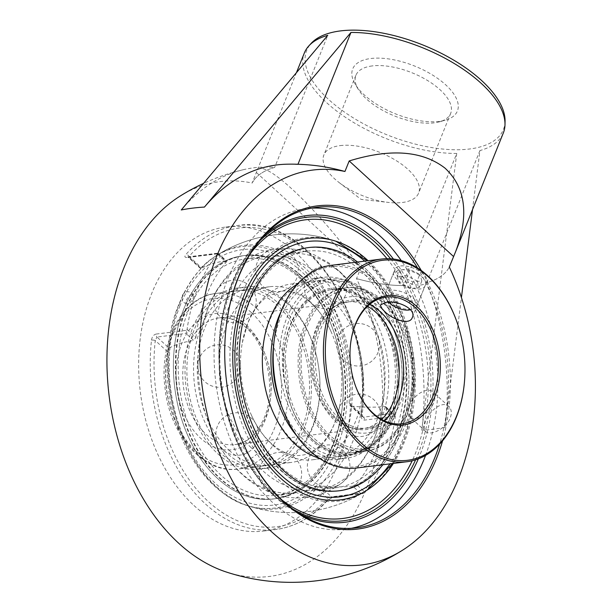 <?xml version="1.0" encoding="UTF-8"?>
<svg xmlns="http://www.w3.org/2000/svg" width="612" height="612" viewBox="0 0 612 612"><rect width="100%" height="100%" fill="white"/><g stroke="black" fill="none" stroke-linecap="round" stroke-linejoin="round"><path stroke-width="0.46" stroke-dasharray="3.06 2.29" d="M417.591 267.995A161.514 110.971 -97.1 0 1 439.561 444.236M239.032 432.883A161.514 110.971 -97.1 0 1 238.955 432.676A161.514 110.971 -97.1 0 1 225.966 328.445A161.514 110.971 -97.1 0 1 225.989 328.223M442.537 440.869A162.853 111.897 82.9 0 0 421.308 270.535M311.324 208.157A161.514 110.971 82.9 0 0 305.985 208.638A161.514 110.971 82.9 0 0 227.718 278.942A161.514 110.971 82.9 0 0 235.23 450.417A161.514 110.971 82.9 0 0 345.941 529.181A161.514 110.971 82.9 0 0 351.227 528.332M425.554 455.412A161.514 110.971 82.9 0 0 401.273 260.605M265.531 234.274A154.522 106.167 82.9 0 0 220.611 382.041A154.522 106.167 82.9 0 0 300.431 514.256M418.34 458.855A154.522 106.167 82.9 0 0 393.432 259.037M292.758 509.016A152.847 105.019 -97.1 0 1 286.615 505.076A152.847 105.019 -97.1 0 1 232.055 283.884A152.847 105.019 -97.1 0 1 254.393 246.56A152.847 105.019 -97.1 0 1 259.381 241.235M390.54 258.777A152.847 105.019 -97.1 0 1 415.594 459.819M333.655 496.707A2.678 1.844 -97.1 0 1 332.706 497.281A2.678 1.844 -97.1 0 1 331.482 496.829L360.476 493.218L362.908 493.509L364.492 492.867L333.655 496.707L326.854 500.67A153.184 105.249 -97.1 0 1 275.331 529.587A153.184 105.249 -97.1 0 1 205.54 504.051A153.184 105.249 -97.1 0 1 151.501 340.088A2.678 0.635 6.3 0 1 155.264 340.509L156.986 337.044A2.678 1.844 -97.1 0 1 156.052 334.075L186.882 330.235L185.979 333.425L156.986 337.044L169.088 348.121L167.512 351.716A131.733 90.515 82.9 0 0 244.333 504.533A131.733 90.515 82.9 0 0 315.31 487.06L319.387 485.752L331.482 496.829L327.558 498.275A2.678 1.668 41.4 0 1 327.634 500.287L327.634 500.287A2.678 1.668 41.4 0 1 326.854 500.67M151.501 340.088C152.067 336.768 153.581 334.764 156.052 334.075M217.673 253.643L186.844 257.484A2.678 1.844 -97.1 0 1 187.792 256.918A2.678 1.844 -97.1 0 1 189.016 257.361L218.01 253.75L218.002 253.154L217.337 254.156A153.184 105.249 -97.1 0 0 187.088 329.409L186.882 330.235M187.088 329.409L195.917 337.487L193.69 340.494L185.979 333.425M360.476 493.218L352.757 486.15L356.184 484.245L365.004 492.331L364.492 492.867M195.917 337.487A139.398 95.778 -97.1 0 1 206.382 295.596A139.398 95.778 -97.1 0 1 226.165 262.242L217.337 254.156M193.943 505.497A153.184 105.249 82.9 0 0 263.734 531.032A153.184 105.249 82.9 0 0 349.238 420.169A153.184 105.249 82.9 0 0 225.843 227.021A153.184 105.249 82.9 0 0 139.995 340.685A153.184 105.249 82.9 0 0 193.943 505.497M186.844 257.484C184.64 257.514 184.327 256.512 185.91 254.493A153.184 105.249 -97.1 0 1 237.441 225.576A153.184 105.249 -97.1 0 1 361.271 415.066C361.065 418.34 362.12 420.031 364.446 420.123L395.283 416.275L394.327 414.599L392.506 413.536L363.513 417.154A2.678 1.844 -97.1 0 1 364.446 420.123M365.004 492.331A153.184 105.249 -97.1 0 0 395.26 417.078L395.283 416.275M395.26 417.078L386.432 408.992A139.398 95.778 -97.1 0 1 356.184 484.245M361.271 415.066A2.678 0.635 -173.7 0 0 362.097 414.707A2.678 0.635 -173.7 0 0 361.363 414.171L362.419 416.757L363.513 417.154L351.41 406.077L350.064 405.45L349.123 402.956A131.733 90.515 82.9 0 0 308.364 274.849A131.733 90.515 82.9 0 0 213.534 257.468A131.733 90.515 82.9 0 0 201.317 267.612L200.621 268.599L201.111 268.446L189.016 257.361L187.8 256.918A2.678 1.844 -97.1 0 1 187.8 256.918L218.002 253.154M189.016 257.361L189.077 256.405A2.678 1.668 -138.6 0 0 185.91 254.493M218.01 253.75L225.721 260.819L226.532 260.949L226.165 262.242M386.432 408.992L385.82 406.812L384.787 406.475L392.506 413.536M225.721 260.819A130.777 59.67 -158.1 0 0 201.111 268.446M169.088 348.121A130.777 59.67 21.9 0 1 193.69 340.494M352.757 486.15A130.777 59.67 21.9 0 1 319.387 485.752M351.41 406.077A130.777 59.67 -158.1 0 0 384.787 406.475M393.394 463.429A131.733 90.515 82.9 0 0 368.126 260.727M372.218 65.928A51.064 23.302 -158.1 0 0 355.893 75.322A51.064 23.302 -158.1 0 0 358.142 89.107A51.064 23.302 -158.1 0 0 434.344 122.821A51.064 23.302 -158.1 0 0 439.5 121.811A51.064 23.302 -158.1 0 0 450.662 113.419A51.064 23.302 -158.1 0 0 427.451 80.455A51.064 23.302 -158.1 0 0 372.218 65.928M439.385 121.375A56.426 25.75 21.9 0 1 355.182 84.127A56.426 25.75 21.9 0 1 378.53 58.117A56.426 25.75 21.9 0 1 446.232 85.328A56.426 25.75 21.9 0 1 445.085 120.266A56.426 25.75 21.9 0 1 439.385 121.375M340.188 145.602A51.064 23.302 21.9 0 1 395.421 160.13A51.064 23.302 21.9 0 1 418.631 193.094A51.064 23.302 21.9 0 1 402.313 202.495A51.064 23.302 21.9 0 1 388.536 202.427A51.064 23.302 21.9 0 1 339.132 182.567A51.064 23.302 21.9 0 1 323.863 155.004A51.064 23.302 21.9 0 1 340.188 145.602M505.061 121.237A106.014 48.371 21.9 0 1 387.013 134.824A106.014 48.371 21.9 0 1 311.225 43.314M472.525 209.602L479.93 150.56A107.23 48.922 -158.1 0 0 503.339 132.942M479.93 150.56L426.832 282.645A107.23 48.922 -158.1 0 0 449.315 267.039A107.23 48.922 21.9 0 1 426.839 282.645A208.47 143.239 82.9 0 1 444.978 427.321L461.425 297.57M456.743 153.444L421.79 430.213A208.47 143.239 -97.1 0 0 403.645 285.536L403.645 285.536A107.23 48.922 21.9 0 1 356.544 278.605A107.23 48.922 -158.1 0 0 403.637 285.536L456.743 153.444A107.23 48.922 -158.1 0 1 346.652 118.116A107.23 48.922 -158.1 0 1 304.363 52.953M181.267 209.962A208.47 143.239 -97.1 0 1 243.492 169.662A208.47 143.239 -97.1 0 1 274.666 167.428L274.666 167.436A107.23 48.922 -158.1 0 0 252.182 183.042L256.757 171.383C261.11 155.28 316.006 206.313 360.774 268.079L356.544 278.598A198.946 136.698 -97.1 0 1 363.145 496.133A198.946 136.698 -97.1 0 1 226.731 572.159M179.882 196.23A198.946 136.698 -97.1 0 1 252.182 183.034L252.182 183.042A107.23 48.922 21.9 0 1 274.666 167.428L327.764 35.343M297.975 164.261L297.86 164.544A208.47 143.239 82.9 0 0 287.426 164.184M344.961 171.475A107.23 48.922 -158.1 0 0 297.86 164.544A107.23 48.922 21.9 0 1 315.364 165.554M256.413 172.515L360.774 268.079M369.556 304.501A63.832 43.857 82.9 0 0 351.517 301.395A63.832 43.857 82.9 0 0 315.746 348.763A63.832 43.857 82.9 0 0 338.229 417.438A63.832 43.857 82.9 0 0 367.307 428.079A63.832 43.857 82.9 0 0 384.03 420.643M403.117 380.427A65.193 44.798 -97.1 0 1 403.094 380.656A65.193 44.798 -97.1 0 1 346.484 425.592A65.193 44.798 -97.1 0 1 316.542 335.016A65.193 44.798 -97.1 0 1 380.075 311.034A65.193 44.798 -97.1 0 1 397.846 338.581A65.193 44.798 -97.1 0 1 397.922 338.796M355.664 386.348A63.832 43.857 -97.1 0 1 355.587 386.134A63.832 43.857 -97.1 0 1 350.447 344.938A63.832 43.857 -97.1 0 1 350.477 344.709M383.923 301.448A82.253 56.511 -97.1 0 1 412.893 389.943A82.253 56.511 -97.1 0 1 366.795 450.975A82.253 56.511 -97.1 0 1 329.325 437.266A82.253 56.511 -97.1 0 1 300.354 348.771A82.253 56.511 -97.1 0 1 346.453 287.739A82.253 56.511 -97.1 0 1 383.923 301.448M464.133 385.155A102.135 70.173 82.9 0 0 455.917 319.242M331.322 265.317A102.135 70.173 -97.1 0 1 377.849 282.339A102.135 70.173 -97.1 0 1 413.819 392.231A102.135 70.173 -97.1 0 1 356.582 468.012M425.669 421.11C423.749 426.029 423.802 429.517 425.845 431.582C430.083 436.257 446.247 428.668 450.21 418.05C452.008 413.031 451.549 409.168 448.833 406.475C442.881 400.24 429.486 410.361 425.669 421.11M398.886 270.068L393.638 272.723C392.996 274.574 394.266 276.961 397.44 279.898C405.266 287.801 422.93 292.903 425.225 285.422C429.303 277.68 409.596 267.849 398.886 270.068M282.048 407.401A100.773 69.24 82.9 0 0 392.621 443.746A100.773 69.24 82.9 0 0 376.418 283.586A100.773 69.24 82.9 0 0 273.947 342.368M368.914 302.252A83.614 57.451 -97.1 0 1 391.711 337.587A83.614 57.451 -97.1 0 1 398.435 391.542A83.614 57.451 -97.1 0 1 325.836 449.17A83.614 57.451 -97.1 0 1 287.433 333.005A83.614 57.451 -97.1 0 1 368.914 302.252M314.843 439.072A82.253 56.511 82.9 0 0 352.321 452.781A82.253 56.511 82.9 0 0 398.488 391.091A82.253 56.511 82.9 0 0 391.871 338.008A82.253 56.511 82.9 0 0 369.441 303.254A82.253 56.511 82.9 0 0 331.972 289.545A82.253 56.511 82.9 0 0 285.88 350.577A82.253 56.511 82.9 0 0 314.843 439.072M409.099 405.94A17.021 9.624 132.5 0 1 420.551 392.751A17.021 9.624 132.5 0 1 432.868 391.856A17.021 9.624 132.5 0 1 433.648 402.88A17.021 9.624 132.5 0 1 422.196 416.076A17.021 9.624 132.5 0 1 409.879 416.963A17.021 9.624 132.5 0 1 409.099 405.94M388.819 301.334A17.021 7.765 -158.1 0 0 413.169 308.953A17.021 7.765 -158.1 0 0 416.887 306.153A17.021 7.765 -158.1 0 0 413.368 298.274A17.021 7.765 -158.1 0 0 396.974 290.578A17.021 7.765 -158.1 0 0 385.3 293.454A17.021 7.765 -158.1 0 0 386.05 298.044A17.021 7.765 -158.1 0 0 388.819 301.334M388.788 302.221A14.344 6.541 21.9 0 1 387.526 300.538A14.344 6.541 21.9 0 1 393.424 293.928A14.344 6.541 21.9 0 1 410.614 300.79A14.344 6.541 21.9 0 1 410.468 309.695L413.169 308.953M423.152 273.931A17.021 7.765 -158.1 0 0 406.758 266.228A17.021 7.765 -158.1 0 0 395.092 269.112A17.021 7.765 -158.1 0 0 398.611 276.984A17.021 7.765 -158.1 0 0 415.005 284.687A17.021 7.765 -158.1 0 0 426.679 281.803A17.021 7.765 -158.1 0 0 423.152 273.931M417.139 280.985L419.197 287.518L410.269 288.627L399.284 283.211L397.226 276.678L406.154 275.568L417.139 280.985L419.809 274.344L408.824 268.928L399.896 270.045L401.954 276.57L412.939 281.987L421.867 280.877L419.809 274.344M421.867 280.877L419.197 287.518M412.939 281.987L410.269 288.627M401.954 276.57L399.284 283.211M399.896 270.045L397.226 276.678M408.824 268.928L406.154 275.568M294.357 442.269A88.518 60.818 82.9 0 0 334.68 457.019A88.518 60.818 82.9 0 0 384.29 391.343A88.518 60.818 82.9 0 0 353.116 296.101A88.518 60.818 82.9 0 0 312.786 281.344A88.518 60.818 82.9 0 0 263.183 347.027A88.518 60.818 82.9 0 0 294.357 442.269M281.39 405.572A88.518 60.818 82.9 0 0 304.753 440.969A88.518 60.818 82.9 0 0 345.076 455.726A88.518 60.818 82.9 0 0 394.679 390.043A88.518 60.818 82.9 0 0 363.505 294.808A88.518 60.818 82.9 0 0 323.182 280.051A88.518 60.818 82.9 0 0 273.748 344.304M281.375 470.582A122.561 84.211 82.9 0 0 337.212 491.015A122.561 84.211 82.9 0 0 405.894 400.072A122.561 84.211 82.9 0 0 362.732 268.201A122.561 84.211 82.9 0 0 306.895 247.776A122.561 84.211 82.9 0 0 238.213 338.719A122.561 84.211 82.9 0 0 281.375 470.582M357.592 262.043A122.561 84.211 -97.1 0 1 364.706 267.957A122.561 84.211 -97.1 0 1 382.852 464.738A122.561 84.211 82.9 0 0 364.691 267.957A122.561 84.211 82.9 0 0 357.576 262.043M306.895 247.776L308.861 247.531A122.561 84.211 82.9 0 0 308.861 247.531A122.561 84.211 82.9 0 0 240.172 338.474A122.561 84.211 82.9 0 0 283.341 470.337A122.561 84.211 82.9 0 0 339.17 490.77L337.212 491.015M318.959 458.036A91.242 62.692 82.9 0 0 336.852 459.497A91.242 62.692 82.9 0 0 387.977 391.795A91.242 62.692 82.9 0 0 355.847 293.622A91.242 62.692 82.9 0 0 314.277 278.414A91.242 62.692 82.9 0 0 297.294 284.22M297.004 436.111A91.242 62.692 82.9 0 0 303.843 443.218A91.242 62.692 82.9 0 0 345.413 458.426A91.242 62.692 82.9 0 0 396.545 390.724A91.242 62.692 82.9 0 0 364.408 292.559A91.242 62.692 82.9 0 0 322.845 277.351A91.242 62.692 82.9 0 0 281.398 310.865M217.933 453.928A91.242 62.692 82.9 0 0 259.503 469.136A91.242 62.692 82.9 0 0 310.636 401.434A91.242 62.692 82.9 0 0 278.498 303.269A91.242 62.692 82.9 0 0 236.936 288.061A91.242 62.692 82.9 0 0 185.803 355.756A91.242 62.692 82.9 0 0 217.933 453.928M287.066 302.198A91.242 62.692 82.9 0 0 245.496 286.99A91.242 62.692 82.9 0 0 194.364 354.692A91.242 62.692 82.9 0 0 226.501 452.857A91.242 62.692 82.9 0 0 268.064 468.065A91.242 62.692 82.9 0 0 319.196 400.363A91.242 62.692 82.9 0 0 287.066 302.198M299.008 276.15A122.561 84.211 82.9 0 0 243.171 255.717A122.561 84.211 82.9 0 0 174.489 346.66A122.561 84.211 82.9 0 0 217.65 478.523A122.561 84.211 82.9 0 0 273.488 498.956A122.561 84.211 82.9 0 0 342.169 408.013A122.561 84.211 82.9 0 0 299.008 276.15A122.561 84.211 82.9 0 0 243.155 255.717A122.561 84.211 82.9 0 0 174.474 346.66A122.561 84.211 82.9 0 0 217.635 478.53A122.561 84.211 82.9 0 0 273.472 498.956A122.561 84.211 82.9 0 0 342.162 408.013A122.561 84.211 82.9 0 0 298.993 276.15M300.974 275.905A122.561 84.211 82.9 0 0 245.137 255.472A122.561 84.211 82.9 0 0 176.455 346.415A122.561 84.211 82.9 0 0 219.616 478.278A122.561 84.211 82.9 0 0 275.454 498.711A122.561 84.211 82.9 0 0 344.135 407.768A122.561 84.211 82.9 0 0 300.974 275.905M229.232 450.386A88.518 60.818 82.9 0 0 269.555 465.135A88.518 60.818 82.9 0 0 319.166 399.46A88.518 60.818 82.9 0 0 287.992 304.218A88.518 60.818 82.9 0 0 247.661 289.461A88.518 60.818 82.9 0 0 198.058 355.144A88.518 60.818 82.9 0 0 229.232 450.386M218.836 451.679A88.518 60.818 82.9 0 0 259.167 466.436A88.518 60.818 82.9 0 0 308.769 400.753A88.518 60.818 82.9 0 0 277.596 305.518A88.518 60.818 82.9 0 0 237.272 290.761A88.518 60.818 82.9 0 0 187.662 356.444A88.518 60.818 82.9 0 0 218.836 451.679M382.401 301.639A82.253 56.511 82.9 0 0 344.931 287.923A82.253 56.511 82.9 0 0 298.84 348.962A82.253 56.511 82.9 0 0 327.803 437.458A82.253 56.511 82.9 0 0 365.28 451.166A82.253 56.511 82.9 0 0 411.448 389.477A82.253 56.511 82.9 0 0 404.83 336.393A82.253 56.511 82.9 0 0 382.401 301.639M383.227 303.192A80.141 55.065 -97.1 0 1 405.075 337.059A80.141 55.065 -97.1 0 1 411.516 388.781A80.141 55.065 -97.1 0 1 341.94 444.014A80.141 55.065 -97.1 0 1 305.128 332.668A80.141 55.065 -97.1 0 1 383.227 303.192M286.821 391.841L291.48 407.722L295.604 417.055L300.538 425.577L306.13 433.082L312.197 439.401L318.753 444.633L325.867 448.772L333.372 451.641L341.052 453.117L348.718 453.194L353.155 452.589A82.253 56.511 -97.1 0 0 396.89 390.142A82.253 56.511 -97.1 0 0 367.728 303.468A82.253 56.511 -97.1 0 0 330.25 289.759A82.253 56.511 -97.1 0 0 286.814 391.841A86.407 59.372 -97.1 0 1 302.313 297.639A86.407 59.372 -97.1 0 1 370.91 295.542A86.407 59.372 -97.1 0 1 394.472 332.056A86.407 59.372 -97.1 0 1 401.418 387.817A86.407 59.372 -97.1 0 1 353.155 452.589M370.092 293.99A88.518 60.818 82.9 0 0 329.761 279.233A88.518 60.818 82.9 0 0 280.158 344.916A88.518 60.818 82.9 0 0 311.332 440.15A88.518 60.818 82.9 0 0 351.655 454.907A88.518 60.818 82.9 0 0 401.342 388.521A88.518 60.818 82.9 0 0 394.22 331.39A88.518 60.818 82.9 0 0 370.092 293.99M272.439 445.001A88.518 60.818 82.9 0 0 312.77 459.75A88.518 60.818 82.9 0 0 362.174 364.392A88.518 60.818 82.9 0 0 290.876 284.083A88.518 60.818 82.9 0 0 247.975 322.608A88.518 60.818 82.9 0 0 242.306 342.666A88.518 60.818 82.9 0 0 251.303 414.882A88.518 60.818 82.9 0 0 272.439 445.001M251.15 447.655A88.518 60.818 -97.1 0 1 226.685 325.263A88.518 60.818 -97.1 0 1 269.578 286.73A88.518 60.818 -97.1 0 1 331.038 331.605A88.518 60.818 -97.1 0 1 340.043 403.821A88.518 60.818 -97.1 0 1 291.473 462.404A88.518 60.818 -97.1 0 1 251.15 447.655M179.714 303.147A132.72 91.188 -97.1 0 1 217.329 255.013L217.329 255.013A132.72 91.188 -97.1 0 1 304.501 267.49A132.72 91.188 -97.1 0 1 341.175 450.998A132.72 91.188 -97.1 0 1 248.61 505.979L248.61 505.979A132.72 91.188 -97.1 0 1 179.714 303.147M186.408 300.232A5.63 2.433 126.1 0 1 191.655 294.525A5.63 2.433 126.1 0 1 193.438 295.022A5.63 2.433 126.1 0 1 193.162 298.113A5.63 2.433 126.1 0 1 186.943 303.919A5.63 2.433 126.1 0 1 186.408 300.232M241.166 295.489A132.72 91.188 82.9 0 0 256.497 453.109A132.72 91.188 82.9 0 0 365.02 491.474L365.02 491.474A132.72 91.188 82.9 0 0 413.865 382.577A132.72 91.188 82.9 0 0 365.953 259.832A132.72 91.188 82.9 0 0 333.739 240.508L333.739 240.508A132.72 91.188 82.9 0 0 241.166 295.489M301.448 275.844A122.561 84.211 82.9 0 0 245.611 255.411A122.561 84.211 82.9 0 0 176.929 346.354A122.561 84.211 82.9 0 0 220.09 478.224A122.561 84.211 82.9 0 0 275.928 498.65A122.561 84.211 82.9 0 0 344.61 407.707A122.561 84.211 82.9 0 0 301.448 275.844M221.223 475.409A119.156 81.87 -97.1 0 1 179.255 347.211A119.156 81.87 -97.1 0 1 246.032 258.792A119.156 81.87 -97.1 0 1 342.016 366.909A119.156 81.87 -97.1 0 1 275.507 495.276A119.156 81.87 -97.1 0 1 221.223 475.409M282.025 467.836A119.156 81.87 82.9 0 0 336.309 487.695A119.156 81.87 82.9 0 0 402.818 359.328A119.156 81.87 82.9 0 0 306.841 251.211A119.156 81.87 82.9 0 0 240.065 339.629A119.156 81.87 82.9 0 0 282.025 467.836M362.25 268.263A122.561 84.211 82.9 0 0 306.421 247.837A122.561 84.211 82.9 0 0 237.731 338.78A122.561 84.211 82.9 0 0 280.9 470.643A122.561 84.211 82.9 0 0 336.73 491.076A122.561 84.211 82.9 0 0 405.419 400.133A122.561 84.211 82.9 0 0 362.25 268.263M208.042 308.196A119.156 81.87 82.9 0 0 200.407 335.192A119.156 81.87 82.9 0 0 212.525 432.409A119.156 81.87 82.9 0 0 240.975 472.946A119.156 81.87 82.9 0 0 295.259 492.813A119.156 81.87 82.9 0 0 361.769 364.446A119.156 81.87 82.9 0 0 265.792 256.329A119.156 81.87 82.9 0 0 208.042 308.196M229.339 305.541A119.156 81.87 -97.1 0 1 287.082 253.674A119.156 81.87 -97.1 0 1 369.824 314.078A119.156 81.87 -97.1 0 1 381.942 411.295A119.156 81.87 -97.1 0 1 316.557 490.158A119.156 81.87 -97.1 0 1 262.273 470.291A119.156 81.87 -97.1 0 1 229.339 305.541M263.734 531.032L275.331 529.587C295.183 526.932 312.617 517.171 327.634 500.287L332.706 497.281L362.908 493.509M167.512 351.716L155.264 340.509A150.498 103.405 82.9 0 0 208.363 501.595A150.498 103.405 82.9 0 0 327.558 498.275L315.31 487.06M349.123 402.956L361.363 414.171A150.498 103.405 82.9 0 0 308.264 253.077A150.498 103.405 82.9 0 0 189.077 256.405L201.317 267.612M386.998 258.685A150.498 103.405 -97.1 0 1 412.182 460.775M282.193 500.195A150.498 103.405 -97.1 0 1 232.483 285.314A150.498 103.405 -97.1 0 1 251.31 252.373M444.978 427.321A198.357 90.507 21.9 0 1 421.79 430.213M381.2 308.219A68.598 47.132 82.9 0 0 310.911 360.086A68.598 47.132 82.9 0 0 383.188 426.273A68.598 47.132 82.9 0 0 381.2 308.219M256.344 308.165A88.518 60.818 -97.1 0 1 287.518 403.4A88.518 60.818 -97.1 0 1 237.907 469.083A88.518 60.818 -97.1 0 1 197.584 454.326A88.518 60.818 -97.1 0 1 166.41 359.091A88.518 60.818 -97.1 0 1 216.013 293.408A88.518 60.818 -97.1 0 1 256.344 308.165M251.325 312.525A83.752 57.543 82.9 0 0 165.508 375.845A83.752 57.543 82.9 0 0 253.743 456.644A83.752 57.543 82.9 0 0 251.325 312.525M246.292 325.033A68.598 47.132 -97.1 0 1 248.281 443.088A68.598 47.132 -97.1 0 1 176.004 376.9A68.598 47.132 -97.1 0 1 246.292 325.033M248.151 328.545A63.832 43.857 82.9 0 0 219.065 317.903A63.832 43.857 82.9 0 0 183.294 365.265A63.832 43.857 82.9 0 0 205.777 433.946A63.832 43.857 82.9 0 0 234.855 444.587A63.832 43.857 82.9 0 0 270.634 397.226A63.832 43.857 82.9 0 0 248.151 328.545M381.636 419.411A63.832 43.857 -97.1 0 1 362.893 428.629A63.832 43.857 -97.1 0 1 333.808 417.988A63.832 43.857 -97.1 0 1 311.332 349.307A63.832 43.857 -97.1 0 1 347.103 301.945A63.832 43.857 -97.1 0 1 367.537 306.283M180.05 305.671A128.673 88.403 82.9 0 0 215.608 483.572A128.673 88.403 82.9 0 0 336.585 449.009A128.673 88.403 82.9 0 0 301.02 271.101A128.673 88.403 82.9 0 0 180.05 305.671M364.76 261.148A128.673 88.403 -97.1 0 1 366.733 262.915A128.673 88.403 -97.1 0 1 390.02 463.85M238.955 432.676L239.108 433.097M225.966 328.445L226.012 328.001M316.618 207.307L305.985 208.638M356.567 527.85L345.941 529.181M225.843 227.021L237.441 225.576C307.232 213.198 375.477 318.232 362.097 414.707L362.419 416.757L350.064 405.45M200.621 268.599L188.267 257.285M218.025 253.161L226.532 260.949M385.82 406.812L394.327 414.599M338.015 241.954A139.398 139.398 0 0 0 213.534 257.468M244.333 504.533A139.398 139.398 0 0 0 368.807 489.019M286.615 505.076C228.215 467.469 200.805 356.054 231.933 284.075C237.777 269.555 245.267 257.055 254.393 246.56M439.5 121.811L445.085 120.266M358.142 89.107L355.182 84.127M355.893 75.322L323.863 155.004M450.662 113.419L418.631 193.094M339.132 182.567L361.065 199.382L388.536 202.427M296.491 72.537L256.757 171.383M243.492 169.662A209.09 209.09 0 0 0 203.498 183.416M398.007 339.01L397.846 338.581M403.14 380.205L403.094 380.656M367.307 428.079L402.069 423.749M351.517 301.395L386.279 297.065M355.587 386.134L355.74 386.562M350.447 344.938L350.5 344.487M391.871 338.008L391.711 337.587M398.488 391.091L398.435 391.542M346.453 287.739L331.972 289.545M366.795 450.975L352.321 452.781M448.833 406.475L432.868 391.856M425.845 431.582L409.879 416.963M412.343 317.467L425.225 285.422M380.756 304.768L393.638 272.723M387.526 300.538L386.05 298.044M416.887 306.153L426.679 281.803M385.3 293.454L395.092 269.112M334.68 457.019L345.076 455.726M312.786 281.344L323.182 280.051M336.852 459.497L345.413 458.426M314.277 278.414L322.845 277.351M259.503 469.136L268.064 468.065M236.936 288.061L245.496 286.99M275.928 498.65L275.454 498.711M245.611 255.411L245.137 255.472M259.167 466.436L269.555 465.135M237.272 290.761L247.661 289.461M339.614 407.378A21.282 21.282 0 0 0 362.358 436.379A21.282 21.282 0 0 0 376.105 402.183A21.282 21.282 0 0 0 339.614 407.378M260.651 465.648A21.282 21.282 0 0 0 283.387 494.649A21.282 21.282 0 0 0 297.134 460.453A21.282 21.282 0 0 0 260.651 465.648M199.497 358.081A21.282 21.282 0 0 0 222.24 387.082A21.282 21.282 0 0 0 235.987 352.887A21.282 21.282 0 0 0 199.497 358.081M257.231 262.456A21.282 21.282 0 0 0 279.975 291.457A21.282 21.282 0 0 0 293.722 257.262A21.282 21.282 0 0 0 257.231 262.456M305.893 279.577A21.282 21.282 0 0 0 328.636 308.578A21.282 21.282 0 0 0 342.383 274.383A21.282 21.282 0 0 0 305.893 279.577M215.21 293.462A21.282 21.282 0 0 0 237.953 322.463A21.282 21.282 0 0 0 251.7 288.267A21.282 21.282 0 0 0 215.21 293.462M217.444 426.082A21.282 21.282 0 0 0 240.187 455.091A21.282 21.282 0 0 0 253.934 420.888A21.282 21.282 0 0 0 217.444 426.082M308.899 458.258A21.282 21.282 0 0 0 331.643 487.267A21.282 21.282 0 0 0 345.39 453.064A21.282 21.282 0 0 0 308.899 458.258M338.428 336.807A21.282 21.282 0 0 0 361.172 365.815A21.282 21.282 0 0 0 374.919 331.62A21.282 21.282 0 0 0 338.428 336.807M405.075 337.059L404.83 336.393M411.516 388.781L411.448 389.477M344.931 287.923L330.25 289.759M365.28 451.166L350.485 453.01M394.472 332.056L394.22 331.39M401.418 387.817L401.342 388.521M312.77 459.75L351.655 454.907M290.876 284.083L329.761 279.233M331.038 331.605C318.003 302.053 295.122 288.482 280.962 291.32L269.05 295.588C260.681 300.469 253.582 309.726 247.753 323.343L242.306 342.666M251.303 414.882C264.346 444.434 287.219 458.006 301.387 455.167C315.807 454.441 334.649 435.668 340.043 403.821M269.578 286.73L216.013 293.408C182.093 296.713 158.776 342.207 165.049 388.253C169.792 434.994 203.842 474.285 237.907 469.083L291.473 462.404M246.514 328.124C237.555 320.175 228.406 316.771 219.065 317.903L347.103 301.945C325.836 303.33 308.142 335.613 312.893 370.008C316.366 404.937 341.703 432.577 362.893 428.629L234.855 444.587C247.447 442.828 257.247 433.862 264.262 417.69C276.333 389.882 267.52 346.155 246.514 328.124M335.912 241.235L333.739 240.508A139.398 139.398 0 0 0 217.329 255.013C200.79 265.577 188.075 281.803 179.171 303.697C147.431 375.722 185.612 489.049 248.61 505.979A139.398 139.398 0 0 0 365.02 491.467L366.94 490.227M392.537 463.536L403.882 440.992L411.241 415.074L414.301 386.983L412.916 358.074L407.156 329.7L397.303 303.223L383.808 279.898L367.269 260.834M336.73 491.076L339.186 490.77M306.421 247.837L308.869 247.531M275.507 495.276L295.259 492.813M246.032 258.792L265.792 256.329M193.438 295.022A6.128 6.128 0 0 0 182.338 295.604A6.128 6.128 0 0 0 186.943 303.919M316.557 490.158L336.309 487.695M287.082 253.674L306.841 251.211M200.407 335.192L208.271 307.469C215.455 289.514 225.889 275.132 239.552 264.315L251.287 256.765C259.128 252.672 267.383 250.101 276.05 249.046C289.208 247.562 302.037 249.543 314.537 254.997L328.139 262.479C345.864 274.65 359.757 291.848 369.824 314.078M212.525 432.409C222.592 454.639 236.484 471.837 254.202 484.008L267.811 491.482C280.311 496.944 293.14 498.925 306.298 497.441C319.663 495.751 331.826 490.663 342.797 482.172L354.065 471.699C368.332 455.535 377.619 435.4 381.942 411.295"/><path stroke-width="0.92" d="M225.989 328.223A161.514 110.971 -97.1 0 1 238.351 277.618A161.514 110.971 -97.1 0 1 316.618 207.307A161.514 110.971 -97.1 0 1 417.591 267.995M439.561 444.236A161.514 110.971 -97.1 0 1 434.834 457.547A161.514 110.971 -97.1 0 1 356.567 527.85A161.514 110.971 -97.1 0 1 239.032 432.883M421.308 270.535A162.853 111.897 82.9 0 0 305.143 208.417A162.853 111.897 82.9 0 0 226.012 328.001A162.853 111.897 82.9 0 0 239.108 433.097A162.853 111.897 82.9 0 0 338.191 529.02A162.853 111.897 82.9 0 0 436.616 458.174A162.853 111.897 82.9 0 0 442.537 440.869M351.227 528.332A161.514 110.971 82.9 0 0 424.208 458.87A161.514 110.971 82.9 0 0 425.554 455.412M401.273 260.605A161.514 110.971 82.9 0 0 311.324 208.157M349.192 160.948L344.954 171.475A198.946 136.698 82.9 0 0 216.541 256.642A198.946 136.698 82.9 0 0 239.629 493.088A198.946 136.698 82.9 0 0 402.466 550.257A198.946 136.698 82.9 0 0 449.315 267.039L455.733 251.371C469.243 215.164 465.671 187.425 445.031 168.147C422.364 150.667 390.418 148.272 349.192 160.948L453.546 256.512M393.432 259.037A154.522 106.167 82.9 0 0 377.252 241.327A154.522 106.167 82.9 0 0 265.531 234.274M300.431 514.256A154.522 106.167 82.9 0 0 418.34 458.855M259.381 241.235A152.847 105.019 -97.1 0 1 375.76 242.826A152.847 105.019 -97.1 0 1 390.54 258.777M415.594 459.819A152.847 105.019 -97.1 0 1 292.758 509.016M368.126 260.727A131.733 90.515 82.9 0 0 367.751 260.383A131.733 90.515 82.9 0 0 338.015 241.954A131.733 90.515 82.9 0 0 243.897 295.772A131.733 90.515 82.9 0 0 259.909 453.469A131.733 90.515 82.9 0 0 368.807 489.019A131.733 90.515 82.9 0 0 393.394 463.429M204.454 207.07A198.357 90.507 21.9 0 0 192.466 208.157A198.357 90.507 21.9 0 0 181.267 209.962L327.764 35.343A107.23 48.922 -158.1 0 0 308.945 45.785L311.225 43.314A106.014 48.371 21.9 0 1 340.57 30.898A106.014 48.371 21.9 0 1 447.632 56.664A106.014 48.371 21.9 0 1 505.061 121.237L504.992 124.596A107.23 48.922 -158.1 0 0 453.676 63.158A107.23 48.922 -158.1 0 0 350.959 32.451L204.454 207.07A208.47 143.239 82.9 0 1 287.426 164.184A209.09 209.09 0 0 1 315.364 165.554A107.23 48.922 21.9 0 1 344.954 171.475M455.733 251.371L503.339 132.942A107.23 48.922 -158.1 0 0 504.992 124.596M461.425 297.57L472.525 209.602M308.945 45.785A107.23 48.922 -158.1 0 0 304.363 52.953L296.491 72.537M402.466 550.257A209.09 209.09 0 0 1 226.731 572.159A198.946 136.698 -97.1 0 1 123.769 268.209A198.946 136.698 -97.1 0 1 179.882 196.23A209.09 209.09 0 0 1 203.498 183.416M350.959 32.451L297.975 164.261M384.03 420.643A63.832 43.857 82.9 0 0 403.14 380.205A63.832 43.857 82.9 0 0 398.007 339.01A63.832 43.857 82.9 0 0 380.603 312.036A63.832 43.857 82.9 0 0 369.556 304.501M397.922 338.796A65.193 44.798 -97.1 0 1 403.117 380.427M350.477 344.709A63.832 43.857 -97.1 0 1 386.279 297.065A63.832 43.857 -97.1 0 1 415.357 307.698A63.832 43.857 -97.1 0 1 437.84 376.38A63.832 43.857 -97.1 0 1 402.069 423.749A63.832 43.857 -97.1 0 1 372.991 413.108A63.832 43.857 -97.1 0 1 355.664 386.348M384.726 311.523C381.536 308.609 380.213 306.36 380.756 304.768L385.881 302.42C396.683 299.972 416.818 308.754 412.343 317.467C409.696 325.791 392.529 319.518 384.726 311.523M456.078 319.671L455.917 319.242A102.135 70.173 82.9 0 0 428.071 276.081A102.135 70.173 82.9 0 0 381.544 259.052A102.135 70.173 82.9 0 0 324.306 334.841A102.135 70.173 82.9 0 0 360.277 444.733A102.135 70.173 82.9 0 0 406.804 461.754A102.135 70.173 82.9 0 0 464.133 385.155L464.179 384.703A100.773 69.24 -97.1 0 1 376.686 454.158A100.773 69.24 -97.1 0 1 330.404 314.147A100.773 69.24 -97.1 0 1 428.599 277.083A100.773 69.24 -97.1 0 1 456.078 319.671A100.773 69.24 -97.1 0 1 464.179 384.703M416.795 306.459A65.193 44.798 82.9 0 0 350.5 344.487A65.193 44.798 82.9 0 0 355.74 386.562A65.193 44.798 82.9 0 0 427.275 410.071A65.193 44.798 82.9 0 0 416.795 306.459M406.804 461.754L356.582 468.012A102.135 70.173 -97.1 0 1 310.055 450.99A102.135 70.173 -97.1 0 1 282.209 407.829A102.135 70.173 -97.1 0 1 273.992 341.917A102.135 70.173 -97.1 0 1 331.322 265.317L381.544 259.052M273.992 341.917L273.947 342.368A100.773 69.24 82.9 0 0 282.048 407.401L282.209 407.829M410.377 309.726L410.468 309.695A14.344 6.541 21.9 0 1 410.377 309.726A14.344 6.541 21.9 0 1 389.867 303.307A14.344 6.541 21.9 0 1 388.788 302.221M273.748 344.304A88.518 60.818 82.9 0 0 281.39 405.572M357.576 262.043A122.561 84.211 82.9 0 0 308.876 247.531A122.561 84.211 -97.1 0 1 357.592 262.043M339.17 490.77L339.17 490.77A122.561 84.211 82.9 0 0 382.837 464.745A122.561 84.211 -97.1 0 1 339.186 490.77A122.561 84.211 -97.1 0 1 283.348 470.337A122.561 84.211 -97.1 0 1 240.187 338.474A122.561 84.211 -97.1 0 1 308.869 247.531M297.294 284.22A91.242 62.692 82.9 0 0 262.349 358.8A91.242 62.692 82.9 0 0 295.282 444.289A91.242 62.692 82.9 0 0 318.959 458.036M281.398 310.865A91.242 62.692 82.9 0 0 297.004 436.111M251.31 252.373A150.498 103.405 -97.1 0 1 373.978 244.892A150.498 103.405 -97.1 0 1 386.998 258.685M412.182 460.775A150.498 103.405 -97.1 0 1 282.193 500.195M367.537 306.283A63.832 43.857 -97.1 0 1 376.181 312.587A63.832 43.857 -97.1 0 1 381.636 419.411M390.02 463.85A128.673 88.403 -97.1 0 1 272.332 466.122A128.673 88.403 -97.1 0 1 245.764 297.478A128.673 88.403 -97.1 0 1 364.76 261.148M366.94 490.227L392.537 463.536M367.269 260.834L335.912 241.235"/></g></svg>
